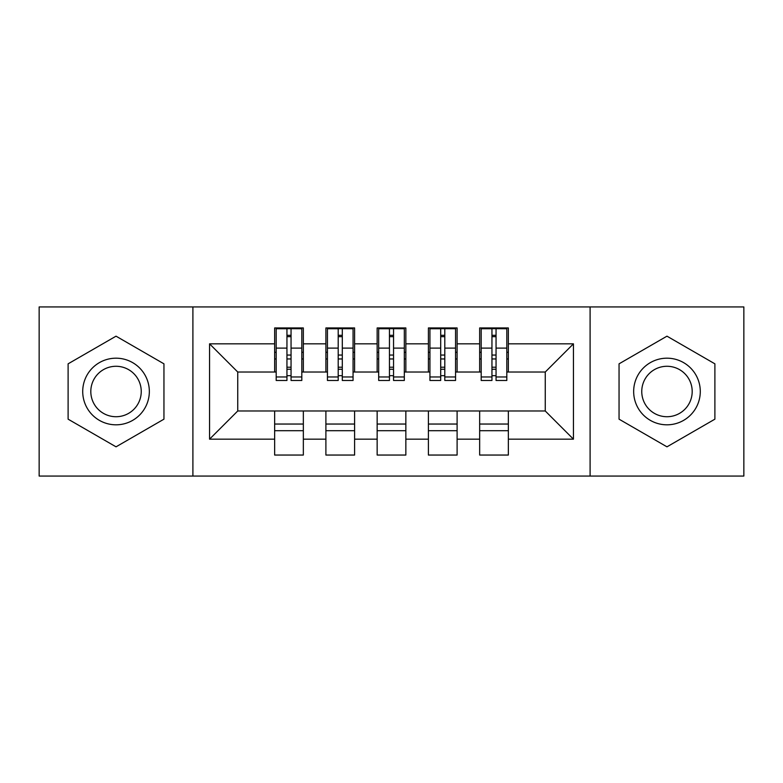 <?xml version="1.0" encoding="UTF-8"?>
<svg xmlns="http://www.w3.org/2000/svg" width="783" height="783" viewBox="0 0 783 783"><rect width="100%" height="100%" fill="white"/><g stroke="black" fill="none" stroke-linecap="round" stroke-linejoin="round"><path stroke-width="1.17" d="M590.098 476.064L743.85 476.064L743.85 306.936L590.098 306.936L590.098 476.064L192.902 476.064L192.902 306.936L39.15 306.936L39.15 476.064L192.902 476.064M508.353 424.043L479.656 424.043M479.656 430.709L508.353 430.709M457.106 424.043L428.399 424.043M428.399 430.709L457.106 430.709M405.848 424.043L377.152 424.043M377.152 430.709L405.848 430.709M354.601 424.043L325.894 424.043M325.894 430.709L354.601 430.709M590.098 306.936L192.902 306.936M276.184 372.023L237.748 372.023L209.56 343.835L209.56 439.165L274.647 439.165L274.647 455.05L303.344 455.05L303.344 439.165L325.894 439.165L325.894 455.05L354.601 455.05L354.601 439.165L377.152 439.165L377.152 455.05L405.848 455.05L405.848 439.165L428.399 439.165L428.399 455.05L457.106 455.05L457.106 439.165L479.656 439.165L479.656 455.05L508.353 455.05L508.353 410.977L545.252 410.977L545.252 372.023L506.816 372.023M209.56 343.835L274.647 343.835L274.647 372.023M545.252 372.023L573.44 343.835L508.353 343.835L508.353 327.95L479.656 327.95L479.656 343.835L457.106 343.835L457.106 327.95L428.399 327.95L428.399 343.835L405.848 343.835L405.848 327.95L377.152 327.95L377.152 343.835L354.601 343.835L354.601 327.95L325.894 327.95L325.894 343.835L303.344 343.835L303.344 327.95L274.647 327.95L274.647 343.835M573.44 343.835L573.44 439.165L508.353 439.165M457.106 439.165L457.106 410.977L508.353 410.977M479.656 439.165L479.656 410.977M508.353 343.835L508.353 372.023M405.848 439.165L405.848 410.977L457.106 410.977M428.399 439.165L428.399 410.977M479.656 343.835L479.656 372.023L455.559 372.023M457.106 343.835L457.106 372.023M354.601 439.165L354.601 410.977L405.848 410.977M377.152 439.165L377.152 410.977M428.399 343.835L428.399 372.023L404.312 372.023M405.848 343.835L405.848 372.023M303.344 439.165L303.344 410.977L354.601 410.977M325.894 439.165L325.894 410.977M377.152 343.835L377.152 372.023L353.064 372.023M354.601 343.835L354.601 372.023M303.344 424.043L274.647 424.043M274.647 430.709L303.344 430.709M209.56 439.165L237.748 410.977L303.344 410.977M274.647 439.165L274.647 410.977M325.894 343.835L325.894 372.023L301.807 372.023M303.344 343.835L303.344 372.023M163.95 363.831L116.031 336.171L68.111 363.831L68.111 419.169L116.031 446.829L163.95 419.169L163.95 363.831L163.95 419.169L116.031 446.829L68.111 419.169L68.111 363.831L116.031 336.171L163.95 363.831M619.05 363.831L619.05 419.169L666.969 446.829L714.889 419.169L714.889 363.831L666.969 336.171L619.05 363.831L666.969 336.171L714.889 363.831L714.889 419.169L666.969 446.829L619.05 419.169L619.05 363.831M237.748 372.023L237.748 410.977M481.193 372.023L479.656 372.023M429.936 372.023L428.399 372.023M378.688 372.023L377.152 372.023M327.441 372.023L325.894 372.023M573.44 439.165L545.252 410.977M276.184 328.459L301.807 328.459L276.184 328.459L276.184 380.479L286.95 380.479L286.95 328.654L301.807 328.733L301.807 380.479L291.051 380.479L291.051 328.733M286.95 335.32L291.051 335.32M286.95 376.173A2.046 0.529 180 0 1 288.996 375.644A2.046 0.529 180 0 1 291.051 376.173M291.051 369.742A2.046 0.529 0 0 0 288.996 369.214A2.046 0.529 0 0 0 286.95 369.742M286.95 367.217L291.051 367.217M303.344 352.291L301.807 352.291M303.344 358.957L301.807 358.957M276.184 352.291L274.647 352.291M276.184 358.957L274.647 358.957M286.95 358.957L291.051 358.957M327.441 328.459L353.064 328.459L327.441 328.459L327.441 380.479L338.197 380.479L338.197 328.654L353.064 328.733L353.064 380.479L342.298 380.479L342.298 328.733M338.197 335.32L342.298 335.32M338.197 376.173A2.046 0.529 180 0 1 340.253 375.644A2.046 0.529 180 0 1 342.298 376.173M342.298 369.742A2.046 0.529 0 0 0 340.253 369.214A2.046 0.529 0 0 0 338.197 369.742M338.197 367.217L342.298 367.217M354.601 352.291L353.064 352.291M354.601 358.957L353.064 358.957M327.441 352.291L325.894 352.291M327.441 358.957L325.894 358.957M338.197 358.957L342.298 358.957M378.688 328.459L404.312 328.459L378.688 328.459L378.688 380.479L389.454 380.479L389.454 328.654L404.312 328.733L404.312 380.479L393.546 380.479L393.546 328.733M389.454 335.32L393.546 335.32M389.454 376.173A2.046 0.529 180 0 1 391.5 375.644A2.046 0.529 180 0 1 393.546 376.173M393.546 369.742A2.046 0.529 0 0 0 391.5 369.214A2.046 0.529 0 0 0 389.454 369.742M389.454 367.217L393.546 367.217M405.848 352.291L404.312 352.291M405.848 358.957L404.312 358.957M378.688 352.291L377.152 352.291M378.688 358.957L377.152 358.957M389.454 358.957L393.546 358.957M429.936 328.459L455.559 328.459L429.936 328.459L429.936 380.479L440.702 380.479L440.702 328.654L455.559 328.733L455.559 380.479L444.803 380.479L444.803 328.733M440.702 335.32L444.803 335.32M440.702 376.173A2.046 0.529 180 0 1 442.747 375.644A2.046 0.529 180 0 1 444.803 376.173M444.803 369.742A2.046 0.529 0 0 0 442.747 369.214A2.046 0.529 0 0 0 440.702 369.742M440.702 367.217L444.803 367.217M457.106 352.291L455.559 352.291M457.106 358.957L455.559 358.957M429.936 352.291L428.399 352.291M429.936 358.957L428.399 358.957M440.702 358.957L444.803 358.957M481.193 328.459L506.816 328.459L481.193 328.459L481.193 380.479L491.949 380.479L491.949 328.654L506.816 328.733L506.816 380.479L496.05 380.479L496.05 328.733M491.949 335.32L496.05 335.32M491.949 376.173A2.046 0.529 180 0 1 494.004 375.644A2.046 0.529 180 0 1 496.05 376.173M496.05 369.742A2.046 0.529 0 0 0 494.004 369.214A2.046 0.529 0 0 0 491.949 369.742M491.949 367.217L496.05 367.217M508.353 352.291L506.816 352.291M508.353 358.957L506.816 358.957M481.193 352.291L479.656 352.291M481.193 358.957L479.656 358.957M491.949 358.957L496.05 358.957M116.031 358.183A33.317 33.317 0 0 0 82.714 391.5A33.317 33.317 0 0 0 116.031 424.817A33.317 33.317 0 0 0 149.338 391.5A33.317 33.317 0 0 0 116.031 358.183M116.031 366.278A25.222 25.222 0 0 0 90.808 391.5A25.222 25.222 0 0 0 116.031 416.722A25.222 25.222 0 0 0 141.243 391.5A25.222 25.222 0 0 0 116.031 366.278M666.969 358.183A33.317 33.317 0 0 0 633.662 391.5A33.317 33.317 0 0 0 666.969 424.817A33.317 33.317 0 0 0 700.286 391.5A33.317 33.317 0 0 0 666.969 358.183M666.969 366.278A25.222 25.222 0 0 0 641.757 391.5A25.222 25.222 0 0 0 666.969 416.722A25.222 25.222 0 0 0 692.192 391.5A25.222 25.222 0 0 0 666.969 366.278M276.184 328.733L286.95 328.733M291.051 376.966L301.807 376.966M291.051 348.112L301.807 348.112M276.184 376.966L286.95 376.966M276.184 348.112L286.95 348.112M286.95 355.051L291.051 355.051M286.95 336.67L291.051 336.67M327.441 328.733L338.197 328.733M342.298 376.966L353.064 376.966M342.298 348.112L353.064 348.112M327.441 376.966L338.197 376.966M327.441 348.112L338.197 348.112M338.197 355.051L342.298 355.051M338.197 336.67L342.298 336.67M378.688 328.733L389.454 328.733M393.546 376.966L404.312 376.966M393.546 348.112L404.312 348.112M378.688 376.966L389.454 376.966M378.688 348.112L389.454 348.112M389.454 355.051L393.546 355.051M389.454 336.67L393.546 336.67M429.936 328.733L440.702 328.733M444.803 376.966L455.559 376.966M444.803 348.112L455.559 348.112M429.936 376.966L440.702 376.966M429.936 348.112L440.702 348.112M440.702 355.051L444.803 355.051M440.702 336.67L444.803 336.67M481.193 328.733L491.949 328.733M496.05 376.966L506.816 376.966M496.05 348.112L506.816 348.112M481.193 376.966L491.949 376.966M481.193 348.112L491.949 348.112M491.949 355.051L496.05 355.051M491.949 336.67L496.05 336.67"/></g></svg>
